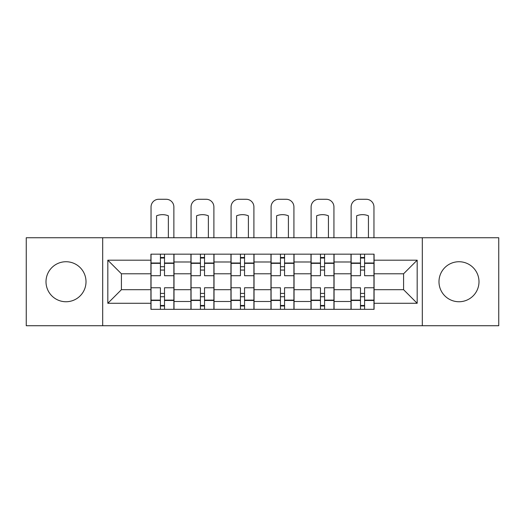 <?xml version="1.0" encoding="UTF-8"?>
<svg xmlns="http://www.w3.org/2000/svg" width="525" height="525" viewBox="0 0 525 525"><rect width="100%" height="100%" fill="white"/><g stroke="black" fill="none" stroke-linecap="round" stroke-linejoin="round"><path stroke-width="0.79" d="M458.988 261.732A20.009 20.009 0 0 0 438.985 281.741A20.009 20.009 0 0 0 458.988 301.744A20.009 20.009 0 0 0 478.997 281.741A20.009 20.009 0 0 0 458.988 261.732M66.012 261.732A20.009 20.009 0 0 0 46.003 281.741A20.009 20.009 0 0 0 66.012 301.744A20.009 20.009 0 0 0 86.015 281.741A20.009 20.009 0 0 0 66.012 261.732M422.31 325.73L498.75 325.73L498.75 237.746L26.25 237.746L26.25 325.73L422.31 325.73L422.31 237.746M190.929 309.317L190.929 261.988L174.005 261.988L174.005 309.317M174.005 261.988L174.005 254.166M190.929 261.988L190.929 254.166M214.016 254.166L214.016 309.317M230.948 309.317L230.948 254.166M254.034 254.166L254.034 309.317M270.966 309.317L270.966 254.166M294.053 254.166L294.053 309.317M310.984 309.317L310.984 254.166M334.071 254.166L334.071 309.317M350.995 309.317L350.995 254.166M350.995 289.688L334.071 289.688M310.984 289.688L294.053 289.688M270.966 289.688L254.034 289.688M230.948 289.688L214.016 289.688M190.929 289.688L174.005 289.688M350.995 273.787L334.071 273.787M310.984 273.787L294.053 273.787M270.966 273.787L254.034 273.787M230.948 273.787L214.016 273.787M190.929 273.787L174.005 273.787M121.419 289.688L150.918 289.688L150.918 273.787L121.419 273.787L121.419 289.688L107.822 303.286L107.822 260.19L150.918 260.19L150.918 273.787M374.082 273.787L374.082 289.688L403.581 289.688L403.581 273.787L374.082 273.787L374.082 254.166L150.918 254.166L150.918 260.19M374.082 260.19L417.178 260.19L417.178 303.286L374.082 303.286L374.082 289.688M150.918 289.688L150.918 309.317L374.082 309.317L374.082 303.286M150.918 303.286L107.822 303.286M102.69 325.73L102.69 237.746M164.509 305.465L160.407 305.465M160.407 258.011L164.509 258.011M204.527 305.465L200.425 305.465M200.425 258.011L204.527 258.011M244.545 305.465L240.437 305.465M240.437 258.011L244.545 258.011M284.563 305.465L280.455 305.465M280.455 258.011L284.563 258.011M324.575 305.465L320.473 305.465M320.473 258.011L324.575 258.011M364.593 305.465L360.491 305.465M360.491 258.011L364.593 258.011M107.822 260.19L121.419 273.787M403.581 289.688L417.178 303.286M403.581 273.787L417.178 260.19M173.873 309.317L173.873 275.71L164.509 275.71L164.509 254.166M160.407 254.166L160.407 275.71L151.042 275.71L151.042 254.166M173.873 275.71L173.873 254.166M151.042 309.317L151.042 287.766L160.407 287.766L160.407 309.317M164.509 309.317L164.509 287.766L173.873 287.766M160.407 270.067L164.509 270.067M151.042 287.766L151.042 275.71M164.509 293.409L160.407 293.409M164.509 305.977L160.407 305.977M160.407 296.743L164.509 296.743M164.509 266.733L160.407 266.733M160.407 257.499L164.509 257.499M173.873 237.746L173.873 206.962A7.698 7.698 0 0 0 166.176 199.27L158.74 199.27A7.698 7.698 0 0 0 151.042 206.962L151.042 237.746M156.562 237.746L156.562 215.795A15.901 15.901 0 0 1 168.361 215.795L168.361 237.746M213.892 309.317L213.892 275.71L204.527 275.71L204.527 254.166M200.425 254.166L200.425 275.71L191.061 275.71L191.061 254.166M213.892 275.71L213.892 254.166M191.061 309.317L191.061 287.766L200.425 287.766L200.425 309.317M204.527 309.317L204.527 287.766L213.892 287.766M200.425 270.067L204.527 270.067M191.061 287.766L191.061 275.71M204.527 293.409L200.425 293.409M204.527 305.977L200.425 305.977M200.425 296.743L204.527 296.743M204.527 266.733L200.425 266.733M200.425 257.499L204.527 257.499M213.892 237.746L213.892 206.962A7.698 7.698 0 0 0 206.194 199.27L198.758 199.27A7.698 7.698 0 0 0 191.061 206.962L191.061 237.746M196.573 237.746L196.573 215.795A15.901 15.901 0 0 1 208.373 215.795L208.373 237.746M253.91 309.317L253.91 275.71L244.545 275.71L244.545 254.166M240.437 254.166L240.437 275.71L231.079 275.71L231.079 254.166M253.91 275.71L253.91 254.166M231.079 309.317L231.079 287.766L240.437 287.766L240.437 309.317M244.545 309.317L244.545 287.766L253.91 287.766M240.437 270.067L244.545 270.067M231.079 287.766L231.079 275.71M244.545 293.409L240.437 293.409M244.545 305.977L240.437 305.977M240.437 296.743L244.545 296.743M244.545 266.733L240.437 266.733M240.437 257.499L244.545 257.499M253.91 237.746L253.91 206.962A7.698 7.698 0 0 0 246.212 199.27L238.77 199.27A7.698 7.698 0 0 0 231.079 206.962L231.079 237.746M236.591 237.746L236.591 215.795A15.901 15.901 0 0 1 248.391 215.795L248.391 237.746M293.921 309.317L293.921 275.71L284.563 275.71L284.563 254.166M280.455 254.166L280.455 275.71L271.09 275.71L271.09 254.166M293.921 275.71L293.921 254.166M271.09 309.317L271.09 287.766L280.455 287.766L280.455 309.317M284.563 309.317L284.563 287.766L293.921 287.766M280.455 270.067L284.563 270.067M271.09 287.766L271.09 275.71M284.563 293.409L280.455 293.409M284.563 305.977L280.455 305.977M280.455 296.743L284.563 296.743M284.563 266.733L280.455 266.733M280.455 257.499L284.563 257.499M293.921 237.746L293.921 206.962A7.698 7.698 0 0 0 286.23 199.27L278.788 199.27A7.698 7.698 0 0 0 271.09 206.962L271.09 237.746M276.609 237.746L276.609 215.795A15.901 15.901 0 0 1 288.409 215.795L288.409 237.746M333.939 309.317L333.939 275.71L324.575 275.71L324.575 254.166M320.473 254.166L320.473 275.71L311.108 275.71L311.108 254.166M333.939 275.71L333.939 254.166M311.108 309.317L311.108 287.766L320.473 287.766L320.473 309.317M324.575 309.317L324.575 287.766L333.939 287.766M320.473 270.067L324.575 270.067M311.108 287.766L311.108 275.71M324.575 293.409L320.473 293.409M324.575 305.977L320.473 305.977M320.473 296.743L324.575 296.743M324.575 266.733L320.473 266.733M320.473 257.499L324.575 257.499M333.939 237.746L333.939 206.962A7.698 7.698 0 0 0 326.242 199.27L318.806 199.27A7.698 7.698 0 0 0 311.108 206.962L311.108 237.746M316.627 237.746L316.627 215.795A15.901 15.901 0 0 1 328.427 215.795L328.427 237.746M373.958 309.317L373.958 275.71L364.593 275.71L364.593 254.166M360.491 254.166L360.491 275.71L351.127 275.71L351.127 254.166M373.958 275.71L373.958 254.166M351.127 309.317L351.127 287.766L360.491 287.766L360.491 309.317M364.593 309.317L364.593 287.766L373.958 287.766M360.491 270.067L364.593 270.067M351.127 287.766L351.127 275.71M364.593 293.409L360.491 293.409M364.593 305.977L360.491 305.977M360.491 296.743L364.593 296.743M364.593 266.733L360.491 266.733M360.491 257.499L364.593 257.499M373.958 237.746L373.958 206.962A7.698 7.698 0 0 0 366.26 199.27L358.824 199.27A7.698 7.698 0 0 0 351.127 206.962L351.127 237.746M356.639 237.746L356.639 215.795A15.901 15.901 0 0 1 368.438 215.795L368.438 237.746M310.984 261.988L294.053 261.988M270.966 261.988L254.034 261.988M230.948 261.988L214.016 261.988M350.995 261.988L334.071 261.988M310.984 301.488L294.053 301.488M270.966 301.488L254.034 301.488M230.948 301.488L214.016 301.488M190.929 301.488L174.005 301.488M350.995 301.488L334.071 301.488M173.873 263.012L164.509 263.012M160.407 263.012L151.042 263.012M160.407 263.353L151.042 263.353M160.407 300.123L151.042 300.123M160.407 300.464L151.042 300.464M173.873 300.464L164.509 300.464M173.873 263.353L164.509 263.353M173.873 300.123L164.509 300.123M213.892 263.012L204.527 263.012M200.425 263.012L191.061 263.012M200.425 263.353L191.061 263.353M200.425 300.123L191.061 300.123M200.425 300.464L191.061 300.464M213.892 300.464L204.527 300.464M213.892 263.353L204.527 263.353M213.892 300.123L204.527 300.123M253.91 263.012L244.545 263.012M240.437 263.012L231.079 263.012M240.437 263.353L231.079 263.353M240.437 300.123L231.079 300.123M240.437 300.464L231.079 300.464M253.91 300.464L244.545 300.464M253.91 263.353L244.545 263.353M253.91 300.123L244.545 300.123M293.921 263.012L284.563 263.012M280.455 263.012L271.09 263.012M280.455 263.353L271.09 263.353M280.455 300.123L271.09 300.123M280.455 300.464L271.09 300.464M293.921 300.464L284.563 300.464M293.921 263.353L284.563 263.353M293.921 300.123L284.563 300.123M333.939 263.012L324.575 263.012M320.473 263.012L311.108 263.012M320.473 263.353L311.108 263.353M320.473 300.123L311.108 300.123M320.473 300.464L311.108 300.464M333.939 300.464L324.575 300.464M333.939 263.353L324.575 263.353M333.939 300.123L324.575 300.123M373.958 263.012L364.593 263.012M360.491 263.012L351.127 263.012M360.491 263.353L351.127 263.353M360.491 300.123L351.127 300.123M360.491 300.464L351.127 300.464M373.958 300.464L364.593 300.464M373.958 263.353L364.593 263.353M373.958 300.123L364.593 300.123"/></g></svg>
